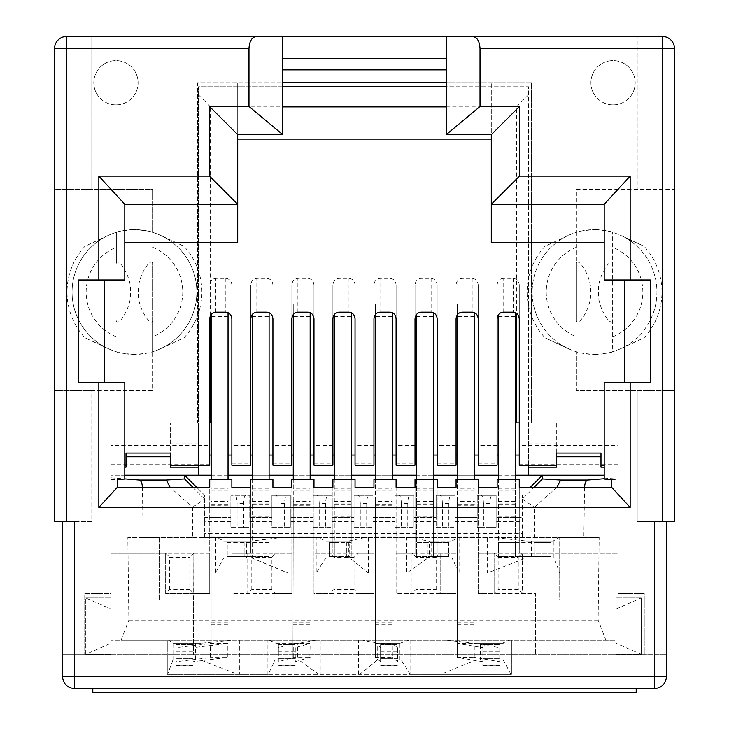 <?xml version="1.0" encoding="UTF-8"?>
<svg xmlns="http://www.w3.org/2000/svg" width="729" height="729" viewBox="0 0 729 729"><rect width="100%" height="100%" fill="white"/><g stroke="black" fill="none" stroke-linecap="round" stroke-linejoin="round"><path stroke-width="0.55" stroke-dasharray="3.65 2.73" d="M115.947 104.876A22.134 22.134 0 0 0 138.082 82.742A22.134 22.134 0 0 0 115.947 60.598A22.134 22.134 0 0 0 93.804 82.742A22.134 22.134 0 0 0 115.947 104.876A22.134 22.134 0 0 0 138.082 82.742A22.134 22.134 0 0 0 115.947 60.598A22.134 22.134 0 0 0 93.804 82.742A22.134 22.134 0 0 0 115.947 104.876M613.053 104.876A22.134 22.134 0 0 0 635.196 82.742A22.134 22.134 0 0 0 613.053 60.598A22.134 22.134 0 0 0 590.918 82.742A22.134 22.134 0 0 0 613.053 104.876A22.134 22.134 0 0 0 635.196 82.742A22.134 22.134 0 0 0 613.053 60.598A22.134 22.134 0 0 0 590.918 82.742A22.134 22.134 0 0 0 613.053 104.876M650.286 279.972L604.195 279.972L604.195 242.538L491.291 242.538L491.291 82.742L491.291 134.665L446.212 134.665L446.212 82.742L531.541 82.742L531.541 422.866L618.083 422.866L618.083 593.534L644.245 593.534L644.245 654.715L62.612 654.715L62.612 521.481L91.799 521.481L91.799 390.662L152.58 390.662L152.58 351.752A62.393 62.393 0 0 0 152.58 232.341L152.58 189.403L54.566 189.403L54.566 48.524A12.074 12.074 0 0 1 66.64 36.45L637.201 36.45L637.201 189.403L637.201 36.45L662.36 36.45A12.074 12.074 0 0 1 674.434 48.524L674.434 189.403L576.42 189.403L576.42 232.341A62.393 62.393 0 0 0 576.42 351.752L576.42 390.662L637.201 390.662L637.201 521.481L666.388 521.481L666.388 654.715L644.245 654.715L644.245 593.534L618.083 593.534L618.083 422.866L531.541 422.866L531.541 82.742L197.459 82.742L197.459 422.866L110.917 422.866L110.917 593.534L84.755 593.534L84.755 654.715L84.755 593.534L110.917 593.534L110.917 445.41L209.733 445.41L209.733 318.837M110.917 445.41L110.917 422.866L197.459 422.866L197.459 82.742L282.788 82.742L282.788 58.584L446.212 58.584L446.212 36.45M282.788 58.584L282.788 36.45M91.799 189.403L91.799 36.45L91.799 189.403M654.314 521.481L674.434 521.481L674.434 189.403L576.42 189.403L576.42 232.341A62.393 62.393 0 0 1 594.536 229.653C583.537 230.537 577.496 231.43 576.42 232.341L576.42 263.233C578.717 256.781 592.495 278.997 590.435 292.019C592.495 305.077 578.78 327.266 576.42 320.86L576.42 263.233M152.58 320.86L152.58 390.662L54.566 390.662L54.566 521.481L91.799 521.481L91.799 390.662L54.566 390.662L54.566 189.403L152.58 189.403L152.58 232.341C151.504 231.43 145.472 230.537 134.464 229.653A62.393 62.393 0 0 1 160.827 235.503L183.99 246.302L160.827 235.503A62.393 62.393 0 0 1 134.464 354.44C145.463 353.556 151.504 352.663 152.58 351.752L152.58 263.233C150.283 256.781 136.505 278.997 138.565 292.019C136.505 305.077 150.22 327.266 152.58 320.86L152.58 263.233M124.805 475.19L110.917 475.19L110.917 688.522L110.917 654.715L62.612 654.715L62.612 676.448A12.074 12.074 0 0 0 74.686 688.522L618.083 688.522L618.083 654.715L666.388 654.715L666.388 676.448A12.074 12.074 0 0 1 654.314 688.522L618.083 688.522L618.083 654.715L110.917 654.715L110.917 688.522L616.069 688.522L110.917 688.522L110.917 467.143L198.461 467.143L198.461 86.76L528.525 86.76L528.525 467.143L616.069 467.143L616.069 640.226L511.421 640.226L511.421 674.434L167.269 674.434L167.269 640.226L511.421 640.226L511.421 674.434L410.281 674.434L401.269 660.146L377.239 660.146L377.239 643.242L378.187 643.242L378.187 660.146M666.388 521.481L637.201 521.481L637.201 390.662L674.434 390.662L576.42 390.662L576.42 351.752C577.496 352.663 583.528 353.556 594.536 354.44A62.393 62.393 0 0 1 568.173 348.59L545.01 337.791L568.173 348.59A62.393 62.393 0 0 1 576.42 232.341L576.42 320.86M594.536 354.44A62.393 62.393 0 0 0 656.929 292.047A62.393 62.393 0 0 0 594.536 229.653C605.544 230.537 611.585 231.43 612.652 232.341A62.393 62.393 0 0 1 620.908 235.503L644.062 246.302L620.908 235.503A62.393 62.393 0 0 1 612.652 351.752L612.652 232.341L612.652 351.752C611.576 352.663 605.544 353.556 594.536 354.44M74.686 521.481L62.612 521.481M624.325 279.972L624.325 382.616L650.286 382.616M78.714 382.616L104.675 382.616L104.675 279.972L78.714 279.972M446.212 58.584L446.212 82.742M116.348 263.233L116.348 232.341C117.424 231.43 123.456 230.537 134.464 229.653A62.393 62.393 0 0 0 72.071 292.047A62.393 62.393 0 0 0 134.464 354.44C123.456 353.556 117.415 352.663 116.348 351.752A62.393 62.393 0 0 1 108.092 348.59L84.938 337.791L108.092 348.59A62.393 62.393 0 0 1 116.348 232.341L116.348 263.233C118.636 256.781 132.423 278.997 130.363 292.019C132.414 305.077 118.699 327.266 116.348 320.86M160.827 348.59L183.99 337.791A67.423 67.423 0 0 0 183.99 246.302A67.423 67.423 0 0 1 183.99 337.791L160.827 348.59M209.733 465.129L209.733 464.628L110.917 464.628M126.008 465.129L170.285 465.129M124.805 479.035L124.805 382.616L104.675 382.616M110.917 479.518L117.387 479.518M193.832 553.284L193.832 593.534L209.733 593.534L209.733 553.284L110.917 553.284L165.656 553.284L165.656 593.534L169.684 589.506L189.804 589.506L189.804 557.302L193.832 553.284L193.431 654.715L193.431 593.534L165.656 593.534L165.656 553.284L209.733 553.284L209.733 487.264M491.291 139.093L237.709 139.093L237.709 82.742L237.709 134.665L282.788 134.665L282.788 82.742M503.165 312.176L503.165 278.387L513.225 278.387C516.87 278.815 518.884 281.029 519.267 285.048L519.267 445.41L618.083 445.41M503.165 278.387C499.529 278.815 497.515 281.029 497.132 285.048L497.132 318.837M497.132 465.129L497.132 285.048M497.132 445.41L478.215 445.41L478.215 285.048C477.823 281.029 475.818 278.815 472.173 278.387L462.113 278.387C458.468 278.815 456.454 281.029 456.072 285.048L456.072 318.837M456.072 465.129L456.072 285.048M456.072 445.41L437.154 445.41L437.154 285.048C436.771 281.029 434.757 278.815 431.112 278.387L421.052 278.387C417.416 278.815 415.402 281.029 415.02 285.048L415.02 318.837M415.02 465.129L415.02 285.048M415.02 445.41L396.093 445.41L396.093 285.048C395.71 281.029 393.696 278.815 390.061 278.387L380 278.387C376.355 278.815 374.341 281.029 373.959 285.048L373.959 318.837M373.959 465.129L373.959 285.048M373.959 445.41L355.041 445.41L355.041 285.048C354.659 281.029 352.645 278.815 349 278.387L338.939 278.387C335.304 278.815 333.29 281.029 332.907 285.048L332.907 318.837M332.907 465.129L332.907 285.048M332.907 445.41L313.98 445.41L313.98 285.048C313.598 281.029 311.584 278.815 307.948 278.387L297.888 278.387C294.243 278.815 292.229 281.029 291.846 285.048L291.846 318.837M291.846 465.129L291.846 285.048M291.846 445.41L272.928 445.41L272.928 285.048C272.546 281.029 270.532 278.815 266.887 278.387L256.827 278.387C253.182 278.815 251.177 281.029 250.785 285.048L250.785 318.837M250.785 465.129L250.785 285.048M250.785 445.41L231.868 445.41L231.868 285.048C231.485 281.029 229.471 278.815 225.835 278.387L215.775 278.387C212.13 278.815 210.116 281.029 209.733 285.048M237.709 139.093L237.709 242.538L124.805 242.538L124.805 204.302L237.709 204.302M282.788 69.856L446.212 69.856M189.804 589.506L193.832 593.534L209.733 593.534L209.733 479.217L231.868 479.217L231.868 593.534L291.846 593.534L291.846 479.217L313.98 479.217L313.98 593.534L373.959 593.534L373.959 553.284L358.057 553.284L358.057 593.534L373.959 593.534L373.959 479.217L396.093 479.217L396.093 593.534L456.072 593.534L456.072 479.217L478.215 479.217L478.215 593.534L494.107 593.534L494.107 553.284L618.083 553.284L519.267 553.284L519.267 487.264M611.613 479.518L618.083 479.518M618.083 464.628L519.267 464.628L519.267 465.129M624.325 382.616L604.195 382.616L604.195 479.035M556.701 465.129L600.978 465.129M568.173 235.503L545.01 246.302A67.423 67.423 0 0 0 545.01 337.791A67.423 67.423 0 0 1 545.01 246.302L568.173 235.503M604.195 242.538L604.195 204.302L491.291 204.302M396.093 487.264L396.093 593.534L411.994 593.534L411.994 553.284L415.02 553.284L415.02 479.217L437.154 479.217L437.154 553.284L456.072 553.284L456.072 487.264M313.98 487.264L313.98 593.534L329.882 593.534L329.882 553.284L332.907 553.284L332.907 479.217L355.041 479.217L355.041 553.284L358.057 553.284L358.057 593.534L354.039 589.506L354.039 557.302L358.057 553.284M231.868 487.264L231.868 593.534L247.769 593.534L247.769 553.284L250.785 553.284L250.785 479.217L272.928 479.217L272.928 553.284L291.846 553.284L291.846 487.264M497.132 487.264L497.132 553.284L497.132 479.217L519.267 479.217L519.267 553.284M104.675 279.972L124.805 279.972L124.805 242.538M152.58 247.268A48.305 48.305 0 0 1 152.58 336.825M209.733 464.628L209.733 445.41M519.267 464.628L519.267 445.41M519.267 285.048L519.267 318.837M478.215 465.129L478.215 445.41M478.215 285.048L478.215 318.837M437.154 465.129L437.154 445.41M437.154 285.048L437.154 318.837M396.093 465.129L396.093 445.41M396.093 285.048L396.093 318.837M355.041 465.129L355.041 445.41M355.041 285.048L355.041 318.837M313.98 465.129L313.98 445.41M313.98 285.048L313.98 318.837M272.928 465.129L272.928 445.41M272.928 285.048L272.928 318.837M231.868 465.129L231.868 445.41M231.868 285.048L231.868 318.837M576.42 247.268A48.305 48.305 0 0 0 576.42 336.825M620.908 348.59L644.062 337.791A67.423 67.423 0 0 0 644.062 246.302A67.423 67.423 0 0 1 644.062 337.791L620.908 348.59M108.092 235.503L84.938 246.302A67.423 67.423 0 0 0 84.938 337.791A67.423 67.423 0 0 1 84.938 246.302L108.092 235.503M497.132 553.284L478.215 553.284L494.107 553.284L498.135 557.302L498.135 589.506L518.264 589.506L522.283 593.534L522.283 553.284L522.283 593.534L535.569 593.534L535.569 654.715L535.569 593.534L478.215 593.534L478.215 487.264M612.652 320.86C610.364 327.312 596.577 305.096 598.637 292.083C596.586 279.016 610.301 256.827 612.652 263.233M612.652 336.825A48.305 48.305 0 0 0 612.652 247.268M116.348 336.825A48.305 48.305 0 0 1 116.348 247.268M165.656 593.534L193.431 593.534M271.917 589.506L271.917 557.302L251.797 557.302L247.769 553.284L247.769 593.534L251.797 589.506L271.917 589.506L275.945 593.534L275.945 553.284L275.945 593.534L291.846 593.534L291.846 553.284L272.928 553.284L272.928 487.264M436.152 589.506L436.152 557.302L416.022 557.302L411.994 553.284L411.994 593.534L416.022 589.506L436.152 589.506L440.17 593.534L440.17 553.284L440.17 593.534L456.072 593.534L456.072 553.284L437.154 553.284L437.154 487.264M332.907 487.264L332.907 553.284L373.959 553.284L373.959 487.264M354.039 589.506L333.909 589.506L329.882 593.534L329.882 553.284L313.98 553.284L332.907 553.284M247.769 553.284L231.868 553.284L250.785 553.284L250.785 487.264M494.107 553.284L494.107 593.534L498.135 589.506M411.994 553.284L396.093 553.284L415.02 553.284L415.02 487.264M355.041 553.284L355.041 487.264M169.684 589.506L169.684 557.302L189.804 557.302M165.656 553.284L169.684 557.302M354.039 557.302L333.909 557.302L329.882 553.284M333.909 589.506L333.909 557.302M272.928 553.284L250.785 553.284M498.135 557.302L518.264 557.302L518.264 589.506M522.283 553.284L518.264 557.302M437.154 553.284L415.02 553.284M271.917 557.302L275.945 553.284M251.797 589.506L251.797 557.302M436.152 557.302L440.17 553.284M416.022 589.506L416.022 557.302M228.049 312.641L228.049 479.217M228.049 504.832L211.146 504.832L211.146 643.388L210.435 643.525L210.435 657.604L176.126 661.759L176.126 644.655L176.126 651.872L176.126 647.68L210.435 643.525L227.339 643.525L193.03 647.68L193.03 661.759L228.049 657.385M211.146 504.832L211.146 501.516L228.049 501.516M228.049 316.614L211.146 316.614L211.146 501.516M228.049 304.002L211.146 304.002L211.146 316.614M211.146 304.002L211.146 314.554M211.146 479.217L211.146 488.904L228.049 488.904M228.049 491L211.146 491L211.146 488.904M211.146 491L211.146 657.385L210.435 657.604L227.339 657.604L227.339 643.525L228.049 643.388M211.146 657.385L211.146 643.388M193.03 647.68L193.03 661.759M176.126 661.759L176.126 647.68M193.03 665.869L176.126 665.832L193.03 665.869M176.126 651.872L193.03 651.872M193.03 658.743L176.126 658.743L193.03 658.743M176.126 644.655L193.03 644.655L176.126 644.655M269.101 312.641L269.101 542.412L227.238 542.412L227.238 556.5L227.238 542.412L252.198 542.412L252.198 556.5L227.238 556.5L269.101 556.5L269.101 479.217M252.198 479.217L252.198 556.5L269.101 556.5L269.101 542.412L252.198 542.412L252.198 314.554M244.151 542.412L244.151 556.5L244.151 542.412M269.101 304.002L252.198 304.002M252.198 316.614L269.101 316.614M310.162 312.641L310.162 479.217M310.162 504.832L293.258 504.832L292.958 657.604L278.36 661.759L278.36 644.655L278.36 651.872L278.36 647.68L292.958 643.525L309.861 643.525L295.263 647.68L295.263 661.759L310.162 657.385M293.258 504.832L293.258 501.516L310.162 501.516M310.162 316.614L293.258 316.614L293.258 501.516M310.162 304.002L293.258 304.002L293.258 316.614M293.258 304.002L293.258 314.554M293.258 479.217L293.258 488.904L310.162 488.904M310.162 491L293.258 491L293.258 488.904M293.258 491L292.958 657.604L309.861 657.604L310.162 643.388M293.258 657.385L293.258 643.388M295.263 647.68L295.263 661.759M278.36 661.759L278.36 647.68M295.263 665.869L278.36 665.832L295.263 665.869M278.36 651.872L295.263 651.872M295.263 658.743L278.36 658.743L295.263 658.743M278.36 644.655L295.263 644.655L278.36 644.655M351.214 312.641L351.214 542.412L329.481 542.412L329.481 556.5L329.481 542.412L334.31 542.412L334.31 556.5L329.481 556.5L351.214 556.5L351.214 479.217M334.31 479.217L334.31 556.5L351.214 556.5L351.214 542.412L334.31 542.412L334.31 314.554M346.384 542.412L346.384 556.5L346.384 542.412M351.214 304.002L334.31 304.002M334.31 316.614L351.214 316.614M392.275 312.641L392.275 479.217M392.275 504.832L375.371 504.832L375.471 657.604L380.602 661.759L380.602 644.655L380.602 651.872L380.602 647.68L375.471 643.525L392.375 643.525L397.505 647.68L397.505 661.759L392.275 657.385M375.371 504.832L375.371 501.516L392.275 501.516M392.275 316.614L375.371 316.614L375.371 501.516M392.275 304.002L375.371 304.002L375.371 316.614M375.371 304.002L375.371 314.554M375.371 479.217L375.371 488.904L392.275 488.904M392.275 491L375.371 491L375.371 488.904M375.371 491L375.371 657.385L392.375 657.604L392.275 643.388M375.371 657.385L375.371 643.388M397.505 647.68L397.505 661.759M380.602 661.759L380.602 647.68M397.505 665.869L380.602 665.832L397.505 665.869M380.602 651.872L397.505 651.872M397.505 658.743L380.602 658.743L397.505 658.743M380.602 644.655L397.505 644.655L380.602 644.655M431.723 542.412L448.627 542.412L416.423 542.412L431.723 542.412L431.723 556.5L431.723 542.412M448.627 542.412L448.627 556.5L448.627 542.412M433.327 312.641L433.327 556.5L448.627 556.5L416.423 556.5L416.423 314.554M416.423 479.217L416.423 556.5L433.327 556.5L433.327 479.217M433.327 304.002L416.423 304.002M416.423 316.614L433.327 316.614M474.388 312.641L474.388 479.217M474.388 504.832L457.484 504.832L457.484 643.388L457.994 643.525L457.994 657.604L482.844 661.759L482.844 665.869L482.844 644.655L482.844 651.872L482.844 647.68L457.994 643.525L474.898 643.525L499.748 647.68L499.748 661.759L474.388 657.385M457.484 504.832L457.484 501.516L474.388 501.516M474.388 316.614L457.484 316.614L457.484 501.516M474.388 304.002L457.484 304.002L457.484 316.614M457.484 304.002L457.484 314.554M457.484 479.217L457.484 488.904L474.388 488.904M474.388 491L457.484 491L457.484 488.904M457.484 491L457.484 657.385L474.898 657.604L474.898 643.525L474.388 643.388M457.484 657.385L457.484 643.388M499.748 647.68L499.748 661.759M482.844 661.759L482.844 647.68M499.748 665.869L482.844 665.869L499.748 665.832M482.844 651.872L499.748 651.872M482.844 658.743L499.748 658.743L482.844 658.743M482.844 644.655L499.748 644.655L482.844 644.655M515.439 312.641L515.439 542.412L550.869 542.412L533.956 542.412L533.956 556.5L533.956 542.412L498.536 542.412L498.536 556.5L550.869 556.5L515.439 556.5L515.439 479.217M498.536 479.217L498.536 556.5L515.439 556.5L515.439 542.412L498.536 542.412L498.536 314.554M550.869 542.412L550.869 556.5L550.869 542.412M515.439 304.002L498.536 304.002M498.536 316.614L515.439 316.614M604.195 475.19L110.917 475.19L110.917 467.143L124.805 467.143M142.465 487.264L143.121 537.583L127.83 537.583L128.869 620.097L121.069 640.226L110.917 640.226L167.269 640.226L167.269 674.434L237.636 674.434L200.912 660.146L172.91 660.146L167.57 674.434M616.069 609.025L641.228 597.962L641.228 654.314L616.069 654.314L616.069 597.962L641.228 597.962L641.228 654.314L616.069 654.314L616.069 688.522L616.069 640.226L121.069 640.226M641.228 597.962L616.069 597.962L616.069 467.143L604.195 467.143M85.758 654.314L110.917 654.314L85.758 654.314L85.758 597.962L85.758 654.314L110.917 643.242M85.758 597.962L110.917 597.962L85.758 597.962L110.917 609.025M315.748 640.226L298.981 643.242L298.981 660.155L297.678 660.146L297.678 643.242L275.945 643.242L275.945 660.146L274.951 660.146L268.272 674.434L410.281 674.434M297.678 660.146L275.945 660.146M200.912 660.146L195.445 660.146L195.445 643.242L173.712 643.242L173.712 660.146L172.91 660.146M195.445 660.146L173.712 660.146M215.565 573.012L288.019 573.012L251.687 557.913L246.566 557.913L246.566 541L224.824 541L224.824 557.913L223.685 557.913L215.565 573.012L215.565 537.583L217.114 537.583L223.685 541L224.824 541M246.566 557.913L224.824 557.913M316.195 573.012L368.382 573.012L349.747 557.913L348.799 557.913L348.799 541L327.066 541L327.066 557.913L325.726 557.913L316.195 573.012L316.195 537.583L318.008 537.583L325.717 541L327.066 541M348.799 557.913L327.066 557.913M399.92 660.146L399.92 643.242L378.187 643.242M318.008 537.583L459.088 537.583L459.088 573.012L452.035 557.913L451.041 557.913L451.041 541L429.308 541L429.308 557.913L428.005 557.913L428.005 541L429.308 541M451.041 557.913L429.308 557.913M510.983 674.434L503.302 660.146L502.163 660.146L502.163 643.242L480.42 643.242L480.42 660.146L475.299 660.146L440.917 674.434M502.163 660.146L480.42 660.146M487.264 573.012L559.717 573.012L554.076 557.913L553.284 557.913L553.284 541L531.541 541L531.541 557.913L526.074 557.913L487.264 573.012L487.264 537.583L494.663 537.583L526.056 541L531.541 541M553.284 557.913L531.541 557.913M170.285 467.143L126.008 467.143L126.008 453.055L170.285 453.055L170.285 467.143L170.285 422.866L170.285 467.143L198.461 467.143L198.461 422.866L170.285 422.866L198.461 422.866L198.461 475.19M110.917 477.777L124.805 478.871M211.146 475.19L228.049 475.19M252.198 475.19L269.101 475.19M293.258 475.19L310.162 475.19M334.31 475.19L351.214 475.19M375.371 475.19L392.275 475.19M416.423 475.19L433.327 475.19M457.484 475.19L474.388 475.19M498.536 475.19L515.439 475.19M268.272 674.434L237.636 674.434M641.228 654.314L616.069 643.242M604.195 478.716L616.069 477.777M605.917 640.226L598.126 620.097L599.156 537.583L583.874 537.583L584.521 487.264M519.267 455.069L528.525 455.069L528.525 422.866L556.701 422.866L556.701 467.143L556.701 453.055L600.978 453.055L600.978 467.143L528.525 467.143L528.525 86.76L446.212 86.76M198.461 465.129L198.461 86.76L282.788 86.76M267.898 674.434L267.898 640.226M269.384 640.226L275.945 643.242M168.454 640.226L173.712 643.242M359.607 674.434L377.239 660.155L401.269 660.146M451.041 541L428.005 541L410.819 537.583M438.967 674.434L438.967 640.226M446.604 640.226L475.281 643.242L480.42 643.242M599.156 537.583L559.717 537.583L559.717 599.967L159.214 599.967L159.214 537.583L127.83 537.583M128.869 620.097L598.126 620.097M143.121 537.583L192.629 537.583L192.629 507.22L170.112 487.264M192.857 487.264L204.703 499.183L204.703 495.319L196.648 487.264M192.629 507.22L204.512 499.019M542.412 475.19L530.338 487.264M249.783 517.453L271.917 517.453L271.917 495.319L290.844 495.319L290.844 527.523L290.844 495.319L286.871 495.319C285.504 495.829 284.747 498.508 284.602 503.365L284.602 527.523L290.844 527.523L271.917 527.523L271.917 517.453L249.783 517.453L249.783 495.319L230.865 495.319L249.783 495.319L249.783 517.453M290.844 517.453L312.978 517.453L312.978 495.319L331.895 495.319L331.895 527.523L331.895 495.319L327.922 495.319C326.556 495.829 325.799 498.508 325.653 503.365L325.653 527.523L331.895 527.523L312.978 527.523L312.978 517.453L290.844 517.453M331.895 517.453L354.039 517.453L354.039 495.319L372.956 495.319L372.956 527.523L372.956 495.319L368.983 495.319C367.616 495.829 366.86 498.508 366.714 503.365L366.714 527.523L372.956 527.523L354.039 527.523L354.039 517.453L331.895 517.453M372.956 517.453L395.091 517.453L395.091 495.319L414.008 495.319L414.008 527.523L414.008 495.319L410.035 495.319C408.668 495.829 407.912 498.508 407.766 503.365L407.766 527.523L414.008 527.523L395.091 527.523L395.091 517.453L372.956 517.453M414.008 517.453L436.152 517.453L436.152 495.319L455.069 495.319L455.069 527.523L455.069 495.319L451.096 495.319C449.729 495.829 448.973 498.508 448.827 503.365L448.827 527.523L455.069 527.523L436.152 527.523L436.152 517.453L414.008 517.453M455.069 517.453L477.203 517.453L477.203 495.319L496.121 495.319L496.121 527.523L496.121 521.481L522.283 521.481L522.283 517.453L496.121 517.453L496.121 495.319L492.148 495.319C490.781 495.829 490.025 498.508 489.888 503.365L489.888 527.523L496.121 527.523L477.203 527.523L477.203 517.453L455.069 517.453M496.121 521.481L496.121 517.453L522.283 517.453L522.283 495.319L522.283 499.183L534.129 487.264M556.874 487.264L534.357 507.22L534.357 537.583L204.703 537.583L204.703 517.453L230.865 517.453L204.703 517.453L204.703 495.319L184.574 475.19M204.703 499.183L204.703 521.481L230.865 521.481L230.865 495.319L230.865 527.523L249.783 527.523L237.107 527.523L237.107 503.365C236.961 498.508 236.205 495.829 234.838 495.319M528.525 455.069L528.525 475.19M516.451 422.866L528.525 422.866L528.525 465.129M239.723 640.226L239.723 674.434M320.222 640.226L320.222 674.434M358.613 674.434L358.613 640.226M410.791 640.226L410.791 674.434M503.302 660.146L475.299 660.146M399.92 643.242L408.787 640.226M377.239 643.242L362.532 640.226M298.981 643.242L297.678 643.242M274.951 660.146L298.972 660.146L319.074 674.434M195.445 643.242L200.94 643.242L231.558 640.226M502.163 643.242L509.708 640.226M534.357 537.583L583.874 537.583M522.474 499.019L534.357 507.22M519.267 422.866L556.701 422.866L556.701 467.143M528.525 94.816L516.451 106.89L516.451 313.197M198.461 94.816L210.535 106.89L282.788 106.89M446.212 106.89L516.451 106.89M209.733 422.866L210.535 422.866M210.535 315.511L210.535 106.89M200.94 643.242L172.91 643.242L200.94 643.242M316.195 537.583L217.114 537.583L281.102 537.583L251.696 541L246.566 541M522.283 499.183L522.283 533.555L204.703 533.555L204.703 537.583L192.629 537.583M215.565 537.583L159.214 537.583L159.214 599.967L559.717 599.967L559.717 537.583L558.642 537.583L553.284 541M487.264 537.583L459.088 537.583M494.663 537.583L558.642 537.583M251.687 557.913L223.685 557.913M251.696 541L223.685 541L251.696 541M364.828 537.583L348.799 541M349.747 541L325.717 541L349.747 541L349.747 557.913L325.726 557.913M377.23 643.242L401.269 643.242M452.035 557.913L428.014 557.913L406.764 573.012L406.764 537.583M503.311 643.242L475.281 643.242L503.311 643.242M554.076 557.913L526.074 557.913M554.076 541L526.056 541L554.076 541M198.461 443.779L170.285 443.779M528.525 443.779L556.701 443.779M522.283 533.555L522.283 537.583L522.283 533.555M288.019 537.583L288.019 573.012M452.035 541L457.748 537.583M368.382 573.012L368.382 537.583M459.088 573.012L406.764 573.012M230.865 521.481L230.865 527.523L237.107 527.523M492.148 495.319L477.203 495.319L477.203 527.523L489.888 527.523M448.827 503.365L442.385 503.365C442.239 498.508 441.482 495.829 440.116 495.319L436.152 495.319L436.152 527.523L448.827 527.523M407.766 503.365L401.333 503.365C401.187 498.508 400.431 495.829 399.064 495.319L395.091 495.319L395.091 527.523L407.766 527.523M366.714 503.365L360.272 503.365C360.126 498.508 359.37 495.829 358.003 495.319L354.039 495.319L354.039 527.523L366.714 527.523M325.653 503.365L319.22 503.365C319.074 498.508 318.318 495.829 316.951 495.319L312.978 495.319L312.978 527.523L325.653 527.523M284.602 503.365L278.159 503.365C278.013 498.508 277.257 495.829 275.89 495.319L271.917 495.319L271.917 527.523L284.602 527.523M489.888 503.365L483.445 503.365L483.445 527.523M483.445 503.365C483.3 498.508 482.543 495.829 481.176 495.319M442.385 503.365L442.385 527.523M401.333 503.365L401.333 527.523M360.272 503.365L360.272 527.523M319.22 503.365L319.22 527.523M278.159 503.365L278.159 527.523M245.81 495.319C244.443 495.829 243.686 498.508 243.541 503.365L243.541 527.523M451.096 495.319L440.116 495.319M410.035 495.319L399.064 495.319M368.983 495.319L358.003 495.319M327.922 495.319L316.951 495.319M286.871 495.319L275.89 495.319M92.802 692.55L636.198 692.55L636.198 688.522L92.802 688.522L92.802 692.55M92.802 688.522L636.198 688.522M291.846 464.82L272.928 464.82M332.907 464.82L313.98 464.82M373.959 464.82L355.041 464.82M415.02 464.82L396.093 464.82M456.072 464.82L437.154 464.82M497.132 464.82L478.215 464.82M250.785 464.82L231.868 464.82M513.225 278.387L513.225 312.176M478.215 463.844L497.132 463.844M472.173 278.387L472.173 312.176M437.154 463.844L456.072 463.844M462.113 312.176L462.113 278.387M431.112 278.387L431.112 312.176M396.093 463.844L415.02 463.844M421.052 312.176L421.052 278.387M390.061 278.387L390.061 312.176M355.041 463.844L373.959 463.844M380 312.176L380 278.387M349 278.387L349 312.176M313.98 463.844L332.907 463.844M338.939 312.176L338.939 278.387M307.948 278.387L307.948 312.176M272.928 463.844L291.846 463.844M297.888 312.176L297.888 278.387M266.887 278.387L266.887 312.176M231.868 463.844L250.785 463.844M256.827 312.176L256.827 278.387M225.835 278.387L225.835 312.176M215.775 312.176L215.775 278.387M228.049 534.84L211.146 534.84M211.146 622.748L228.049 622.748M228.049 519.048L211.146 519.048M211.146 505.224L228.049 505.224M211.146 536.799L228.049 536.799M211.146 624.707L228.049 624.707M176.126 665.34L193.03 665.34M269.101 503.056L252.198 503.056M269.101 491L252.198 491M252.198 488.904L269.101 488.904M252.198 501.516L269.101 501.516M269.101 504.832L252.198 504.832M252.198 516.888L269.101 516.888M310.162 534.84L293.258 534.84M293.258 622.748L310.162 622.748M310.162 519.048L293.258 519.048M293.258 505.224L310.162 505.224M293.258 536.799L310.162 536.799M293.258 624.707L310.162 624.707M278.36 665.34L295.263 665.34M351.214 503.056L334.31 503.056M351.214 491L334.31 491M334.31 488.904L351.214 488.904M334.31 501.516L351.214 501.516M351.214 504.832L334.31 504.832M334.31 516.888L351.214 516.888M392.275 534.84L375.371 534.84M375.371 622.748L392.275 622.748M392.275 519.048L375.371 519.048M375.371 505.224L392.275 505.224M375.371 536.799L392.275 536.799M375.371 624.707L392.275 624.707M380.602 665.34L397.505 665.34M433.327 516.888L416.423 516.888M433.327 503.056L416.423 503.056M433.327 491L416.423 491M416.423 488.904L433.327 488.904M416.423 501.516L433.327 501.516M433.327 504.832L416.423 504.832M474.388 534.84L457.484 534.84M457.484 622.748L474.388 622.748M474.388 519.048L457.484 519.048M457.484 505.224L474.388 505.224M457.484 536.799L474.388 536.799M457.484 624.707L474.388 624.707M482.844 665.34L499.748 665.34M515.439 503.056L498.536 503.056M515.439 491L498.536 491M498.536 488.904L515.439 488.904M498.536 501.516L515.439 501.516M515.439 504.832L498.536 504.832M498.536 516.888L515.439 516.888M170.978 488.056L142.492 488.056M198.461 455.069L209.733 455.069M211.146 455.069L228.049 455.069M231.868 455.069L250.785 455.069M252.198 455.069L269.101 455.069M272.928 455.069L291.846 455.069M293.258 455.069L310.162 455.069M313.98 455.069L332.907 455.069M334.31 455.069L351.214 455.069M355.041 455.069L373.959 455.069M375.371 455.069L392.275 455.069M396.093 455.069L415.02 455.069M416.423 455.069L433.327 455.069M437.154 455.069L456.072 455.069M457.484 455.069L474.388 455.069M478.215 455.069L497.132 455.069M498.536 455.069L515.439 455.069M556.008 488.056L584.494 488.056M455.069 521.481L477.203 521.481M414.008 521.481L436.152 521.481M372.956 521.481L395.091 521.481M331.895 521.481L354.039 521.481M290.844 521.481L312.978 521.481M249.783 521.481L271.917 521.481M243.541 503.365L237.107 503.365"/><path stroke-width="1.09" d="M66.64 521.481L54.566 521.481L54.566 48.524A12.074 12.074 0 0 1 66.64 36.45L446.212 36.45L446.212 134.665L491.291 134.665L491.291 204.302L604.195 204.302L604.195 279.972L630.157 279.972L630.157 176.126L519.467 176.126L519.467 106.489L480.019 106.489L480.019 48.524C479.564 41.243 477.149 37.215 472.775 36.45L662.36 36.45A12.074 12.074 0 0 1 674.434 48.524L674.434 521.481L654.314 521.481L654.314 676.448L74.686 676.448L74.686 521.481L66.64 521.481L66.64 48.524L248.981 48.524L248.981 106.489L209.533 106.489L209.533 176.126L98.843 176.126L98.843 279.972L124.805 279.972L124.805 204.302L98.843 176.126M472.775 36.45L446.212 36.45M446.212 58.584L282.788 58.584M256.225 36.45C251.851 37.215 249.436 41.243 248.981 48.524M630.157 279.972L650.286 279.972L650.286 382.616L604.195 382.616L604.195 479.035L611.613 479.518L611.613 487.264L630.157 507.393L630.157 382.616M98.843 507.393L117.387 487.264L117.387 479.518L124.805 479.035L124.805 382.616L98.843 382.616L98.843 507.393L630.157 507.393M98.843 382.616L78.714 382.616L78.714 279.972L98.843 279.972M62.612 676.448L74.686 676.448L74.686 688.522A12.074 12.074 0 0 1 62.612 676.448L62.612 521.481M282.788 82.742L446.212 82.742M666.388 521.481L666.388 676.448A12.074 12.074 0 0 1 654.314 688.522L654.314 676.448L666.388 676.448M209.533 106.489L237.709 134.665L282.788 134.665L282.788 36.45M209.533 176.126L237.709 204.302L237.709 134.665M74.686 688.522L654.314 688.522M604.195 242.538L491.291 242.538L491.291 204.302L519.467 176.126M491.291 134.665L519.467 106.489M604.195 204.302L630.157 176.126M624.325 279.972L624.325 382.616M117.387 487.264L209.733 487.264L209.733 479.217L231.868 479.217L231.868 487.264L250.785 487.264L250.785 479.217L272.928 479.217L272.928 487.264L291.846 487.264L291.846 479.217L313.98 479.217L313.98 487.264L332.907 487.264L332.907 479.217L355.041 479.217L355.041 487.264L373.959 487.264L373.959 479.217L396.093 479.217L396.093 487.264L415.02 487.264L415.02 479.217L437.154 479.217L437.154 487.264L456.072 487.264L456.072 479.217L478.215 479.217L478.215 487.264L497.132 487.264L497.132 479.217L519.267 479.217L519.267 487.264L611.613 487.264M104.675 382.616L104.675 279.972M124.805 204.302L237.709 204.302L237.709 242.538L124.805 242.538M446.212 69.856L282.788 69.856M124.805 465.129L126.008 465.129M170.285 465.129L209.733 465.129L209.733 318.837C210.116 314.819 212.13 312.595 215.775 312.176L225.835 312.176C229.471 312.595 231.485 314.819 231.868 318.837L231.868 465.129L250.785 465.129L250.785 318.837C251.177 314.819 253.182 312.595 256.827 312.176L266.887 312.176C270.532 312.595 272.546 314.819 272.928 318.837L272.928 465.129L291.846 465.129L291.846 318.837C292.229 314.819 294.243 312.595 297.888 312.176L307.948 312.176C311.584 312.595 313.598 314.819 313.98 318.837L313.98 465.129L332.907 465.129L332.907 318.837C333.29 314.819 335.304 312.595 338.939 312.176L349 312.176C352.645 312.595 354.659 314.819 355.041 318.837L355.041 465.129L373.959 465.129L373.959 318.837C374.341 314.819 376.355 312.595 380 312.176L390.061 312.176C393.696 312.595 395.71 314.819 396.093 318.837L396.093 465.129L415.02 465.129L415.02 318.837C415.402 314.819 417.416 312.595 421.052 312.176L431.112 312.176C434.757 312.595 436.771 314.819 437.154 318.837L437.154 465.129L456.072 465.129L456.072 318.837C456.454 314.819 458.468 312.595 462.113 312.176L472.173 312.176C475.818 312.595 477.823 314.819 478.215 318.837L478.215 465.129L497.132 465.129L497.132 318.837C497.515 314.819 499.529 312.595 503.165 312.176L513.225 312.176C516.87 312.595 518.884 314.819 519.267 318.837L519.267 465.129L556.701 465.129M600.978 465.129L604.195 465.129M237.709 139.093L491.291 139.093M446.212 134.665L480.019 106.489M248.981 106.489L282.788 134.665M228.049 479.217L228.049 312.641M211.146 314.554L211.146 479.217M252.198 314.554L252.198 479.217M269.101 479.217L269.101 312.641M310.162 479.217L310.162 312.641M293.258 314.554L293.258 479.217M334.31 314.554L334.31 479.217M351.214 479.217L351.214 312.641M392.275 479.217L392.275 312.641M375.371 314.554L375.371 479.217M416.423 314.554L416.423 479.217M433.327 479.217L433.327 312.641M474.388 479.217L474.388 312.641M457.484 314.554L457.484 479.217M498.536 314.554L498.536 479.217M515.439 479.217L515.439 312.641M124.805 467.143L126.008 467.143L126.008 453.055L170.285 453.055L170.285 467.143L198.461 467.143L170.285 467.143M124.805 478.871L139.275 480.01C141.171 480.63 142.246 483.309 142.492 488.056M170.112 487.264L166.267 480.01L184.574 478.917L184.574 475.19L124.805 475.19M196.648 487.264L184.574 475.19L211.146 475.19M228.049 475.19L252.198 475.19M269.101 475.19L293.258 475.19M310.162 475.19L334.31 475.19M351.214 475.19L375.371 475.19M392.275 475.19L416.423 475.19M433.327 475.19L457.484 475.19M474.388 475.19L498.536 475.19M515.439 475.19L604.195 475.19M584.494 488.056C584.74 483.309 585.815 480.63 587.711 480.01L604.195 478.716M587.711 480.01L560.719 480.01L542.412 478.917L542.412 475.19L530.338 487.264M604.195 467.143L600.978 467.143L600.978 453.055L556.701 453.055L556.701 456.719L600.978 456.719M528.525 465.129L528.525 467.143L556.701 467.143L528.525 467.143L528.525 475.19M282.788 86.76L446.212 86.76M184.574 478.917L192.857 487.264M198.461 465.129L198.461 475.19M556.701 467.143L556.701 456.719M560.719 480.01L556.874 487.264M534.129 487.264L542.412 478.917M516.451 313.197L516.451 422.866L519.267 422.866M282.788 106.89L446.212 106.89M210.535 315.511L210.535 422.866L209.733 422.866M636.198 688.522L636.198 692.55L92.802 692.55L92.802 688.522M480.019 48.524L662.36 48.524L662.36 36.45M66.64 36.45L66.64 48.524L54.566 48.524M662.36 521.481L662.36 48.524L674.434 48.524M139.275 480.01L166.267 480.01M126.008 456.719L170.285 456.719M209.733 455.069L211.146 455.069M228.049 455.069L231.868 455.069M250.785 455.069L252.198 455.069M269.101 455.069L272.928 455.069M291.846 455.069L293.258 455.069M310.162 455.069L313.98 455.069M332.907 455.069L334.31 455.069M351.214 455.069L355.041 455.069M373.959 455.069L375.371 455.069M392.275 455.069L396.093 455.069M415.02 455.069L416.423 455.069M433.327 455.069L437.154 455.069M456.072 455.069L457.484 455.069M474.388 455.069L478.215 455.069M497.132 455.069L498.536 455.069M515.439 455.069L519.267 455.069"/></g></svg>
